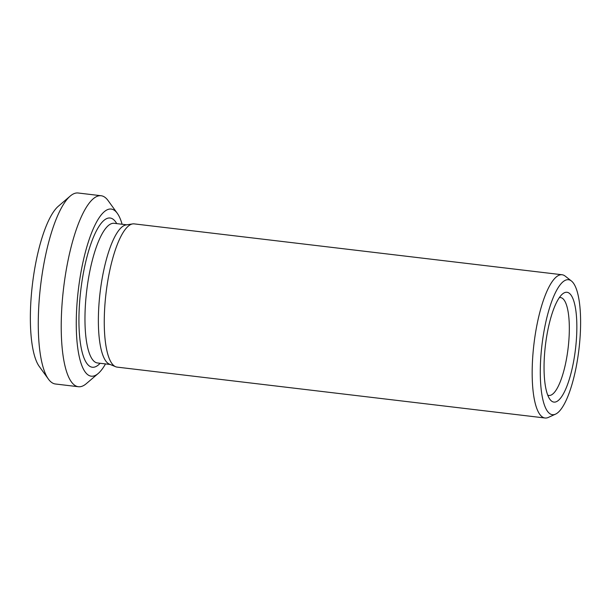 <?xml version="1.0" encoding="UTF-8"?>
<svg xmlns="http://www.w3.org/2000/svg" width="611" height="611" viewBox="0 0 611 611"><rect width="100%" height="100%" fill="white"/><g stroke="black" fill="none" stroke-linecap="round" stroke-linejoin="round"><path stroke-width="0.92" d="M48.452 379.156L39.264 366.455A84.15 23.05 -83.2 0 1 30.55 307.975A84.15 23.05 -83.2 0 1 58.312 206.258L70.219 196.07A96.171 26.349 96.8 0 0 38.493 312.32A96.171 26.349 96.8 0 0 48.452 379.156A96.171 26.349 96.8 0 0 55.441 383.998L78.399 386.725A96.171 26.349 -83.2 0 1 63.59 288.117A96.171 26.349 -83.2 0 1 101.105 195.734A96.171 26.349 -83.2 0 1 108.086 200.576L117.274 213.27A84.15 23.05 96.8 0 0 78.338 289.874A84.15 23.05 96.8 0 0 98.234 373.466A84.15 23.05 96.8 0 0 105.504 363.919M576.723 333.499A55.296 15.153 -83.2 0 1 566.443 387.366A55.296 15.153 -83.2 0 1 549.908 399.319A55.296 15.153 -83.2 0 1 545.409 345.406A55.296 15.153 -83.2 0 1 562.426 294.051A55.296 15.153 -83.2 0 1 576.723 333.499M580.45 330.36A67.966 18.62 96.8 0 0 571.407 280.984A67.966 18.62 96.8 0 0 541.965 344.994A67.966 18.62 96.8 0 0 555.575 414.121A67.966 18.62 96.8 0 0 580.45 330.36M98.234 373.466L86.319 383.655A96.171 26.349 -83.2 0 1 78.399 386.725M101.105 195.734L78.147 193A96.171 26.349 96.8 0 0 70.219 196.07M122.108 224.26A84.15 23.05 96.8 0 0 117.274 213.27M562.082 274.751L134.168 223.878A72.129 19.758 96.8 0 0 132.64 223.909L126.042 224.932A70.326 19.269 96.8 0 0 98.531 312.152A70.326 19.269 96.8 0 0 109.484 364.187L115.662 366.737A72.129 19.758 96.8 0 0 117.136 367.119L545.05 418A72.129 19.758 -83.2 0 1 533.945 344.039A72.129 19.758 -83.2 0 1 562.082 274.751A72.129 19.758 -83.2 0 1 565.19 276.111L571.407 280.984M132.64 223.909A72.129 19.758 96.8 0 0 104.428 313.359A72.129 19.758 96.8 0 0 115.662 366.737M555.575 414.121L548.388 417.405A72.129 19.758 -83.2 0 1 545.05 418M547.731 395.118A49.285 13.503 96.8 0 0 548.892 395.454A49.285 13.503 96.8 0 0 569.215 334.301A49.285 13.503 96.8 0 0 560.531 297.565A49.285 13.503 96.8 0 0 559.325 297.618M100.128 363.285A75.13 20.583 -83.2 0 1 80.789 290.164A75.13 20.583 -83.2 0 1 116.732 223.618M126.79 224.817L114.127 223.305A70.326 19.269 96.8 0 0 86.693 290.867A70.326 19.269 96.8 0 0 97.523 362.972L110.186 364.477"/></g></svg>

